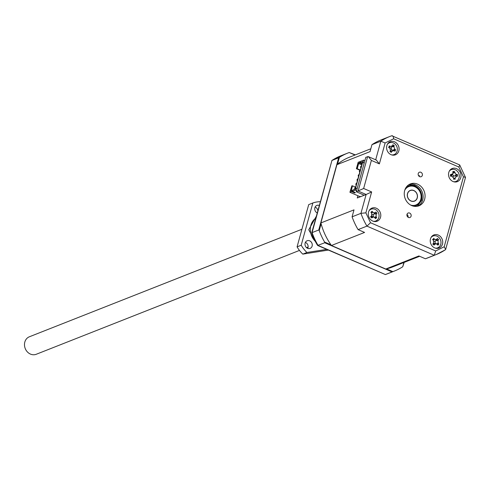 <?xml version="1.0" encoding="UTF-8"?>
<svg xmlns="http://www.w3.org/2000/svg" width="490" height="490" viewBox="0 0 490 490"><rect width="100%" height="100%" fill="white"/><g stroke="black" fill="none" stroke-linecap="round" stroke-linejoin="round"><path stroke-width="0.73" d="M408.887 184.681L414.571 185.361C420.42 188.644 422.766 193.654 421.608 200.398L417.394 206.253M411.71 205.579A11.748 10.192 68.5 0 0 418.975 205.794A11.748 10.192 68.5 0 0 425.051 195.179A11.748 10.192 68.5 0 0 417.609 184.16A11.748 10.192 68.5 0 0 410.351 183.94A11.748 10.192 68.5 0 0 404.274 194.555A11.748 10.192 68.5 0 0 411.71 205.579M417.97 206.125A11.748 10.192 68.5 0 0 423.048 195.357A11.748 10.192 68.5 0 0 415.655 184.932A11.748 10.192 68.5 0 0 409.395 184.387M372.78 221.076A7.05 6.113 68.5 0 0 377.141 221.211A7.05 6.113 68.5 0 0 380.785 214.841A7.05 6.113 68.5 0 0 376.32 208.226A7.05 6.113 68.5 0 0 371.965 208.097A7.05 6.113 68.5 0 0 368.315 214.467A7.05 6.113 68.5 0 0 372.78 221.076M375.824 221.541A7.05 6.113 68.5 0 0 377.184 220.126M391.069 154.687A7.05 6.113 68.5 0 0 395.424 154.816A7.05 6.113 68.5 0 0 399.074 148.452A7.05 6.113 68.5 0 0 394.609 141.837A7.05 6.113 68.5 0 0 390.254 141.708A7.05 6.113 68.5 0 0 386.604 148.072A7.05 6.113 68.5 0 0 391.069 154.687M394.113 155.152A7.05 6.113 68.5 0 0 395.473 153.738M453.005 181.508A7.05 6.113 68.5 0 0 457.36 181.643A7.05 6.113 68.5 0 0 461.004 175.273A7.05 6.113 68.5 0 0 456.539 168.658A7.05 6.113 68.5 0 0 452.184 168.529A7.05 6.113 68.5 0 0 448.54 174.899A7.05 6.113 68.5 0 0 453.005 181.508M456.049 181.974A7.05 6.113 68.5 0 0 457.403 180.559M434.716 247.903A7.05 6.113 68.5 0 0 439.071 248.032A7.05 6.113 68.5 0 0 442.721 241.662A7.05 6.113 68.5 0 0 438.256 235.053A7.05 6.113 68.5 0 0 433.901 234.918A7.05 6.113 68.5 0 0 430.251 241.288A7.05 6.113 68.5 0 0 434.716 247.903M437.76 248.363A7.05 6.113 68.5 0 0 439.12 246.948M418.919 175.72L419.354 175.549A2.407 2.089 68.5 0 1 419.311 176.467M419.679 176.663A2.407 2.089 68.5 0 0 421.167 176.712A2.407 2.089 68.5 0 0 422.411 174.532A2.407 2.089 68.5 0 0 420.886 172.272A2.407 2.089 68.5 0 0 419.397 172.229A2.407 2.089 68.5 0 0 418.154 174.403A2.407 2.089 68.5 0 0 419.679 176.663M408.072 217.266A2.407 2.089 68.5 0 0 406.97 214.473M408.44 217.462A2.407 2.089 68.5 0 0 409.928 217.505A2.407 2.089 68.5 0 0 411.171 215.331A2.407 2.089 68.5 0 0 409.646 213.07A2.407 2.089 68.5 0 0 408.158 213.028A2.407 2.089 68.5 0 0 406.914 215.202A2.407 2.089 68.5 0 0 408.44 217.462M369.123 210.651A6.346 5.506 -111.5 0 1 371.114 209.187A6.346 5.506 -111.5 0 1 375.034 209.31A6.346 5.506 -111.5 0 1 379.052 215.257A6.346 5.506 -111.5 0 1 375.775 220.99A6.346 5.506 -111.5 0 1 373.319 221.284M387.412 144.262A6.346 5.506 -111.5 0 1 389.403 142.798A6.346 5.506 -111.5 0 1 393.323 142.915A6.346 5.506 -111.5 0 1 397.341 148.868A6.346 5.506 -111.5 0 1 394.058 154.601A6.346 5.506 -111.5 0 1 391.608 154.889M449.348 171.084A6.346 5.506 -111.5 0 1 451.339 169.62A6.346 5.506 -111.5 0 1 455.259 169.742A6.346 5.506 -111.5 0 1 459.277 175.69A6.346 5.506 -111.5 0 1 455.994 181.423A6.346 5.506 -111.5 0 1 453.538 181.717M431.059 237.472A6.346 5.506 -111.5 0 1 433.05 236.015A6.346 5.506 -111.5 0 1 436.97 236.131A6.346 5.506 -111.5 0 1 440.988 242.085A6.346 5.506 -111.5 0 1 437.705 247.811A6.346 5.506 -111.5 0 1 435.255 248.105M450.812 175.818L450.579 176.241L450.426 174.593L452.827 173.821L452.901 171.476L454.383 171.457L455.853 174.244L457.452 174.526L455.106 175.892L457.605 176.173L456.588 176.21L455.198 177.962L455.13 179.291L454.598 178.966L453.648 179.309L453.581 177.974L451.866 176.259L450.573 176.137M452.454 174.354A2.768 2.401 68.5 0 0 453.93 175.843A2.768 2.401 68.5 0 0 454.255 175.959L455.106 175.892M432.78 244.204L433.693 242.905L433.515 240.455L432.56 239.53L433.374 239.114L433.521 238.385L435.194 239.567L436.774 239.249L437.454 238.459L435.971 240.412L438.587 239.647L438.011 240.547L438.189 242.991L438.899 244.02L437.013 244.124M434.036 241.362A2.768 2.401 68.5 0 0 435.365 241.019A2.768 2.401 68.5 0 0 435.457 243.573M438.011 240.547L435.916 240.48L435.365 241.019M406.308 187.107A10.572 9.175 -111.5 0 1 408.176 186.065A10.572 9.175 -111.5 0 1 414.712 186.261A10.572 9.175 -111.5 0 1 421.406 196.178A10.572 9.175 -111.5 0 1 415.937 205.733A10.572 9.175 -111.5 0 1 413.854 206.241M404.783 190.169A9.867 8.563 -111.5 0 1 414.859 186.776A9.867 8.563 -111.5 0 1 420.873 199.001A9.867 8.563 -111.5 0 1 410.657 205.047M410.938 201.016A5.758 4.992 68.5 0 0 414.491 201.121A5.758 4.992 68.5 0 0 417.474 195.92A5.758 4.992 68.5 0 0 413.829 190.524A5.758 4.992 68.5 0 0 410.271 190.414A5.758 4.992 68.5 0 0 407.288 195.614A5.758 4.992 68.5 0 0 410.938 201.016M438.587 239.647L437.454 238.459M453.079 172.707L454.383 171.457M376.945 213.34L375.965 211.999L374.293 213.897L376.945 213.34L376.24 214.099L376.093 216.519L376.681 217.652L374.893 217.603M392.049 271.925L392.882 271.625A63.431 55.039 68.5 0 0 394.34 271.074L387.443 273.794A63.431 55.039 68.5 0 1 385.373 274.559L317.612 245.453L324.735 242.771L392.049 271.925L385.373 274.559L318.059 245.404A63.431 55.039 68.5 0 1 312.069 232.615L311.695 232.958L317.612 245.453M311.695 232.885L331.944 160.457L338.621 157.823L318.751 229.982L312.069 232.615L331.944 160.457A63.431 55.039 68.5 0 1 340.881 155.789L331.791 160.536M364.272 162.796L362.625 162.441L364.18 163.115M357.192 188.497L355.544 188.142L362.625 162.441M364.86 160.653L363.647 160.132L360.609 161.333L360.266 162.564L362.661 161.62L355.079 189.14L352.69 190.083L352.347 191.314L355.397 192.631L354.582 192.95L354.748 192.35M360.861 196.57L359.495 196.429L349.909 192.276L351.538 191.633L351.875 190.402L350.46 190.959L351.894 185.765L349.909 192.276M436.774 239.249L435.971 240.412M436.321 243.763L434.734 243.42A2.768 2.401 68.5 0 0 433.178 243.665M438.899 244.02L437.931 245.165L436.321 243.757L434.93 244.204L434.005 245.092L432.909 243.879M454.255 175.959A2.768 2.401 68.5 0 0 453.109 176.823M450.298 175.941L450.776 175.996A2.768 2.401 68.5 0 0 451.903 175.157L452.827 173.821M391.737 146.724L394.211 145.567L393.917 146.669L394.707 149.034L395.608 149.787L395.001 151.22L394.04 150.602L391.976 151.245L391.314 152.372L389.954 151.551L390.493 150.35L389.709 147.986L388.552 147.337L389.085 146.945L389.164 145.898L390.371 146.424L388.901 147.533M390.371 146.424L392.435 145.775L392.851 144.746L394.211 145.567M395.608 149.787L392.974 150.448M392.178 150.112A2.768 2.401 68.5 0 0 392.012 150.075A2.768 2.401 68.5 0 0 390.524 150.283M390.046 148.243A2.768 2.401 68.5 0 0 391.296 147.465A2.768 2.401 68.5 0 0 392.172 150.105M370.593 217.076L371.598 215.704L371.745 213.291L370.906 212.25L372.026 211.288L372.964 212.237L371.518 213.003M372.026 211.288L371.726 212.011M372.964 212.237L373.754 212.789L375.168 212.636L375.965 211.999M376.24 214.099L374.293 213.897M376.681 217.652L375.56 218.614L373.901 216.886L372.314 216.543A2.768 2.401 68.5 0 0 370.991 216.666L371.837 215.441M372.155 214.51A2.768 2.401 68.5 0 0 373.613 214.412A2.768 2.401 68.5 0 0 373.319 216.764M373.901 216.886L371.628 217.903L370.673 216.568M363.059 162.27L363.647 160.132M360.444 161.933L359.795 161.651L358.166 162.294L356.395 168.719L357.228 168.719L358.662 163.525L358.043 163.44L356.61 168.633M358.043 163.44L359.452 162.882L359.795 161.651M359.452 162.882L362.006 163.985M362.171 163.384L360.266 162.564M356.604 190.635L355.391 190.114L355.979 187.97M355.391 190.114L352.347 191.314M354.582 192.95L351.538 191.633M352.524 190.684L351.875 190.402M318.751 229.982L319.217 230.594A63.431 55.039 68.5 0 0 324.576 242.042L324.735 242.771M361.412 166.141L360.805 166.331L360.511 167.402L361.007 167.617M355.513 187.56L354.907 187.744L354.613 188.815L355.109 189.03M360.23 170.428L359.623 170.612L359.329 171.684L359.825 171.898M359.054 174.71L358.447 174.893L358.153 175.965L358.649 176.179M357.872 178.991L357.265 179.181L356.971 180.246L357.467 180.467M356.696 183.278L356.083 183.462L355.789 184.534L356.285 184.748M355.36 154.877L349.235 152.525A63.431 55.039 68.5 0 0 347.777 153.07A63.431 55.039 68.5 0 0 339.386 157.382L338.621 157.823M394.34 271.074A63.431 55.039 68.5 0 0 402.731 266.762L404.189 262.389M433.693 242.905L433.007 243.904L433.693 242.905M457.452 174.526L457.605 176.173M450.751 175.984L452.203 176.296L450.727 176.026M391.7 146.81L391.296 147.465M391.418 147.3L392.435 145.775M394.04 150.602L392.012 150.075M390.016 151.422L390.493 151.526L389.954 151.551M370.93 216.641L371.855 215.416M375.168 212.636L373.613 214.412M324.576 242.042L330.958 244.804A58.965 51.168 68.5 0 0 331.454 245.496L364.578 232.432L358.08 229.614L366.93 226.123L434.244 255.278L425.394 258.769L418.895 255.958L385.771 269.022A58.965 51.168 68.5 0 0 386.5 268.857L392.882 271.625M356.291 191.762L363.647 188.479L371.377 160.42L368.339 156.616L365.791 157.284L356.291 191.762L364.284 195.222L366.128 194.493L360.94 213.334L352.09 216.825L354.007 209.861L320.883 222.932A58.965 51.168 68.5 0 0 321.103 223.758L319.217 230.594M339.386 157.382L337.5 164.217A58.965 51.168 68.5 0 0 336.924 164.701L370.048 151.631L371.965 144.666L380.816 141.175L385.128 142.976L393.635 138.78L458.812 167.01L463.442 176.896L444.197 246.764L445.68 249.392L445.251 249.845A63.431 55.039 68.5 0 1 436.314 254.512L445.404 249.765M358.662 163.525L361.761 164.873M360.242 170.385L356.395 168.719M360.334 170.067L357.228 168.719M351.183 190.677L352.512 185.851L351.894 185.765M352.512 185.851L355.611 187.198M357.896 195.737L357.277 197.985L364.284 195.222M321.103 223.758A58.965 51.168 68.5 0 0 330.958 244.804M360.511 167.402L361.118 167.213M361.351 166.116L361.05 167.188M354.613 188.815L355.219 188.632M355.446 187.529L355.152 188.601M359.329 171.684L359.936 171.494M360.168 170.398L359.874 171.469M358.153 175.965L358.76 175.781M358.986 174.679L358.692 175.751M356.971 180.246L357.577 180.063M357.81 178.966L357.516 180.032M356.628 183.248L356.334 184.32L355.789 184.534M354.999 155.018L349.235 152.525M370.832 148.77L349.419 157.223A58.965 51.168 68.5 0 0 337.5 164.217M402.731 266.762L403.901 262.505M386.5 268.857A58.965 51.168 68.5 0 0 392.698 266.921L419.661 256.288M385.771 269.022L331.454 245.496M320.883 222.932L336.924 164.701M352.09 216.825A63.431 55.039 68.5 0 0 358.08 229.614M445.68 249.392L465.5 177.423L459.687 164.94L391.822 135.748A63.431 55.039 68.5 0 0 389.752 136.508L380.901 139.999A63.431 55.039 68.5 0 0 371.965 144.666M425.394 258.769A63.431 55.039 68.5 0 0 427.464 258.01L436.314 254.512A63.431 55.039 68.5 0 1 434.244 255.278L435.69 250.96L370.507 222.73L365.883 212.844L371.641 191.939L363.647 188.479M434.673 235.678A7.05 6.113 68.5 0 0 432.713 235.574M452.956 169.289A7.05 6.113 68.5 0 0 451.002 169.185M391.026 142.468A7.05 6.113 68.5 0 0 389.066 142.357M372.737 208.856A7.05 6.113 68.5 0 0 370.777 208.746M365.883 212.844L360.94 213.334A63.431 55.039 68.5 0 0 366.93 226.123L370.507 222.73M367.635 156.555L358.141 191.033L366.128 194.493L371.641 191.939M368.339 156.616L376.332 160.077L379.37 163.881L385.128 142.976M391.822 135.748C392.827 135.577 393.427 136.588 393.635 138.78M459.136 164.897C460.012 164.683 459.908 165.387 458.812 167.01M465.126 177.692C465.916 177.282 465.359 177.019 463.442 176.896M301.926 229.246L29.363 336.783A9.396 8.152 68.5 0 0 24.5 345.279A9.396 8.152 68.5 0 0 30.454 354.092A9.396 8.152 68.5 0 0 36.26 354.27L299.464 250.421M410.963 200.906A5.641 4.894 -111.5 0 1 407.392 195.62A5.641 4.894 -111.5 0 1 410.314 190.524A5.641 4.894 -111.5 0 1 413.799 190.628A5.641 4.894 -111.5 0 1 417.37 195.92A5.641 4.894 -111.5 0 1 414.448 201.01A5.641 4.894 -111.5 0 1 410.963 200.906M305.135 243.058A4.11 3.565 -111.5 0 1 307.12 240.749A4.11 3.565 -111.5 0 1 311.021 241.797A4.11 3.565 -111.5 0 1 312.124 246.09A4.11 3.565 -111.5 0 1 310.139 248.399A4.11 3.565 -111.5 0 1 306.238 247.352A4.11 3.565 -111.5 0 1 305.135 243.058M307.745 248.381A4.11 3.565 68.5 0 0 307.99 247.72A4.11 3.565 68.5 0 0 305.38 242.403M317.189 212.923A4.11 3.565 -111.5 0 1 314.868 207.729A4.11 3.565 -111.5 0 1 316.852 205.42A4.11 3.565 -111.5 0 1 319.253 205.439M317.826 210.627A4.11 3.565 68.5 0 0 315.113 207.068M317.159 244.761L308.743 229.761L316.221 216.451M320.282 201.696A29.835 25.89 68.5 0 0 312.847 202.982L301.209 245.233A29.835 25.89 68.5 0 0 306.942 252.497L326.646 249.373M306.942 252.497L302.802 254.132L328.3 250.084M301.209 245.233L297.075 246.862A29.835 25.89 68.5 0 0 302.802 254.132M312.847 202.982L308.712 204.618L297.075 246.862M406.614 186.708A10.572 9.175 -111.5 0 1 407.196 186.451L406.614 186.708M414.957 206.119A10.572 9.175 -111.5 0 1 414.356 206.327L414.957 206.119M456.588 176.21L455.026 175.898L456.417 174.409M434.575 239.206L433.129 240.076M436.688 243.898L438.189 242.991M433.595 244.161L434.93 244.204M454.696 172.694L453.085 173.111M453.605 178.372L455.198 177.962M451.694 174.458L450.849 175.359M393.917 146.669L391.767 146.804M393.035 150.295L394.707 149.034M390.04 151.361L391.976 151.245M374.642 217.291L376.093 216.519M371.457 217.082L372.67 217.168M391.859 135.73L389.752 136.508A63.431 55.039 68.5 0 0 380.816 141.175L375.689 159.795M444.197 246.764L435.69 250.96M371.377 160.42L379.37 163.881M315.738 218.197A14.921 12.942 68.5 0 0 310.868 225.32A14.921 12.942 68.5 0 0 315.303 241.337M419.373 175.977L418.442 175.469M369.742 209.732L371.114 209.187M388.031 143.337L389.403 142.798M449.967 170.165L451.339 169.62M431.678 236.554L433.05 236.015M387.443 273.794L385.336 274.572M347.777 153.07L340.881 155.789M433.374 239.114L432.872 239.831M389.085 146.945L388.741 147.441M436.333 248.357L437.705 247.811M454.622 181.962L455.994 181.423M392.686 155.14L394.058 154.601M374.403 221.529L375.775 220.99M409.377 190.892L410.314 190.524M306.526 247.634L308.118 247.009M413.517 201.384L414.448 201.01"/></g></svg>
